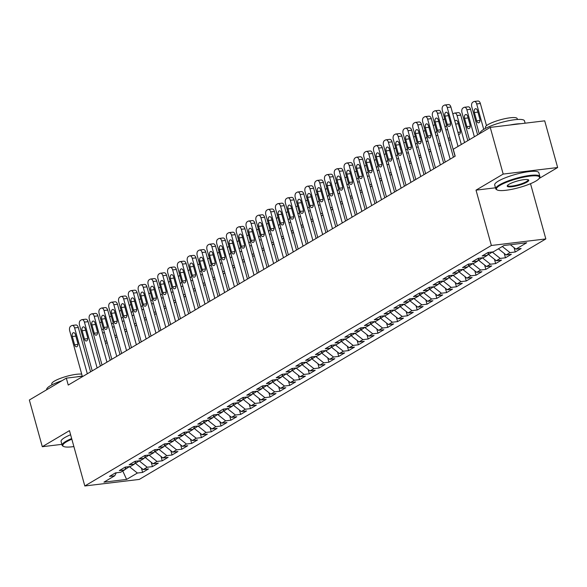 <?xml version="1.0" encoding="UTF-8"?>
<svg xmlns="http://www.w3.org/2000/svg" width="587" height="587" viewBox="0 0 587 587"><rect width="100%" height="100%" fill="white"/><g stroke="black" fill="none" stroke-linecap="round" stroke-linejoin="round"><path stroke-width="0.88" d="M539.182 178.455L557.65 167.53L544.699 120.834L490.24 127.386L453.267 149.252L455.189 156.171L68.239 385.065L66.316 378.145L29.35 400.011L42.301 446.707L61.877 444.352M530.516 183.687L545.837 238.931L139.273 479.425L84.807 485.977L491.37 245.483L545.837 238.931M122.778 471.009L126.609 479.425L137.395 473.041L142.619 472.41L148.504 468.932L143.279 469.563L147.205 467.245L152.429 466.614L158.314 463.136L153.09 463.759L157.008 461.441L162.232 460.81L168.117 457.332L162.893 457.963L166.818 455.637L172.042 455.013L177.927 451.535L172.695 452.159L176.621 449.84L181.845 449.209L187.73 445.731L182.506 446.362L186.431 444.036L191.655 443.412L197.54 439.927L192.309 440.558L196.234 438.24L201.458 437.608L207.343 434.131L202.119 434.762L206.037 432.436L211.269 431.812L217.146 428.327L211.922 428.958L215.847 426.639L221.072 426.008L226.956 422.53L221.732 423.154L225.65 420.835L230.874 420.211L236.759 416.726L231.535 417.357L235.46 415.038L240.685 414.407L246.569 410.929L241.345 411.553L245.263 409.234L250.488 408.611L256.372 405.125L251.148 405.756L255.074 403.438L260.298 402.807L266.182 399.329L260.951 399.952L264.876 397.634L270.101 397.003L275.985 393.525L270.761 394.156L274.679 391.837L279.911 391.206L285.788 387.728L280.564 388.352L284.49 386.033L289.714 385.402L295.599 381.924L290.374 382.555L294.292 380.229L299.524 379.606L305.401 376.128L300.177 376.751L304.103 374.433L309.327 373.802L315.212 370.324L309.987 370.955L313.906 368.629L319.13 368.005L325.015 364.52L319.79 365.151L323.716 362.832L328.94 362.201L334.825 358.723L329.601 359.354L333.519 357.028L338.743 356.404L344.628 352.919L339.403 353.55L343.329 351.231L348.553 350.6L354.438 347.122L349.206 347.746L353.132 345.427L358.356 344.804L364.241 341.318L359.017 341.95L362.935 339.631L368.166 339L374.044 335.522L368.819 336.146L372.745 333.827L377.969 333.203L383.854 329.718L378.63 330.349L382.548 328.03L387.772 327.399L393.657 323.921L388.433 324.545L392.358 322.226L397.582 321.595L403.467 318.117L398.243 318.748L402.161 316.43L407.385 315.799L413.27 312.321L408.046 312.944L411.971 310.626L417.196 309.995L423.08 306.517L417.849 307.148L421.774 304.822L426.998 304.198L432.883 300.72L427.659 301.344L431.584 299.025L436.809 298.394L442.693 294.916L437.462 295.547L441.387 293.221L446.612 292.597L452.496 289.112L447.272 289.743L451.19 287.425L456.422 286.794L462.299 283.316L457.075 283.947L461 281.621L466.225 280.997L472.109 277.512L466.885 278.143L470.803 275.824L476.028 275.193L481.912 271.715L476.688 272.339L480.614 270.02L485.838 269.396L491.723 265.911L486.498 266.542L490.416 264.223L495.641 263.592L501.525 260.114L496.301 260.738L500.227 258.419L505.451 257.796L511.336 254.31L506.104 254.941L510.03 252.623L515.254 251.992L521.139 248.514L515.914 249.137L510.36 244.72M126.609 479.425L103.943 482.147L114.729 475.771L116.27 472.806M515.914 249.137L526.7 242.761L504.035 245.483L493.241 251.867L488.017 252.491L482.132 255.976L487.364 255.345L483.439 257.664L478.214 258.295L472.33 261.773L477.554 261.149L473.636 263.468L468.404 264.099L462.527 267.577L467.751 266.946L463.825 269.264L458.601 269.895L452.716 273.373L457.941 272.75L454.022 275.068L448.798 275.699L442.914 279.177L448.138 278.546L444.212 280.872L438.988 281.496L433.103 284.974L438.328 284.35L434.409 286.669L429.185 287.3L423.3 290.778L428.525 290.147L424.599 292.473L419.375 293.096L413.49 296.582L418.722 295.951L414.796 298.269L409.572 298.9L403.687 302.378L408.912 301.747L404.993 304.073L399.762 304.697L393.877 308.182L399.109 307.551L395.183 309.87L389.959 310.501L384.074 313.979L389.298 313.355L385.38 315.674L380.149 316.298L374.271 319.783L379.496 319.152L375.57 321.471L370.346 322.102L364.461 325.58L369.685 324.956L365.767 327.275L360.543 327.898L354.658 331.384L359.882 330.752L355.957 333.071L350.733 333.702L344.848 337.18L350.072 336.556L346.154 338.875L340.93 339.506L335.045 342.984L340.269 342.353L336.344 344.672L331.119 345.303L325.235 348.781L330.466 348.157L326.541 350.476L321.316 351.107L315.432 354.585L320.656 353.954L316.738 356.28L311.506 356.903L305.629 360.381L310.853 359.758L306.928 362.076L301.703 362.707L295.819 366.185L301.043 365.554L297.125 367.88L291.9 368.504L286.016 371.989L291.24 371.358L287.314 373.677L282.09 374.308L276.206 377.786L281.43 377.155L277.512 379.481L272.287 380.105L266.403 383.59L271.627 382.959L267.701 385.277L262.477 385.908L256.592 389.386L261.824 388.763L257.898 391.081L252.674 391.705L246.789 395.19L252.014 394.559L248.088 396.878L242.864 397.509L236.979 400.987L242.211 400.363L238.285 402.682L233.061 403.306L227.176 406.791L232.401 406.16L228.482 408.479L223.251 409.11L217.373 412.588L222.598 411.964L218.672 414.283L213.448 414.914L207.563 418.392L212.787 417.761L208.869 420.079L203.645 420.71L197.76 424.188L202.985 423.565L199.059 425.883L193.835 426.514L187.95 429.992L193.174 429.361L189.256 431.687L184.032 432.311L178.147 435.789L183.371 435.165L179.446 437.484L174.222 438.115L168.337 441.593L173.569 440.962L169.643 443.288L164.419 443.911L158.534 447.397L163.758 446.766L159.84 449.084L154.608 449.715L148.724 453.193L153.955 452.562L150.03 454.888L144.806 455.512L138.921 458.997L144.145 458.366L140.227 460.685L134.995 461.316L129.118 464.794L134.342 464.17L130.417 466.489L125.192 467.113L119.308 470.598L124.532 469.967L120.614 472.286L115.39 472.917L109.505 476.395L114.729 475.771M510.03 252.623L502.325 246.496M506.104 254.941L498.407 248.815M492.354 251.97L488.494 254.531L488.252 253.643M500.227 258.419L492.42 252.212M496.301 260.738L488.494 254.531M487.364 255.345L488.898 252.388M482.543 257.774L478.691 260.334L478.442 259.439M490.416 264.223L482.609 258.009M486.498 266.542L478.691 260.334M477.554 261.149L479.095 258.192M472.74 263.578L468.881 266.131L468.639 265.243M480.614 270.02L472.806 263.812M476.688 272.339L468.881 266.131M467.751 266.946L469.292 263.989M462.93 269.374L459.078 271.935L458.829 271.047M470.803 275.824L462.996 269.616M466.885 278.143L459.078 271.935M457.941 272.75L459.482 269.793M453.127 275.178L449.268 277.732L449.026 276.844M461 281.621L453.193 275.413M457.075 283.947L449.268 277.732M448.138 278.546L449.679 275.589M443.317 280.975L439.465 283.536L439.215 282.648M451.19 287.425L443.39 281.217M447.272 289.743L439.465 283.536M438.328 284.35L439.868 281.393M433.514 286.779L429.655 289.332L429.413 288.444M441.387 293.221L433.58 287.014M437.462 295.547L429.655 289.332M428.525 290.147L430.066 287.19M423.711 292.575L419.852 295.136L419.602 294.248M431.584 299.025L423.777 292.818M427.659 301.344L419.852 295.136M418.722 295.951L420.255 292.994M413.901 298.379L410.049 300.933L409.799 300.045M421.774 304.822L413.967 298.614M417.849 307.148L410.049 300.933M408.912 301.747L410.452 298.79M404.098 304.176L400.239 306.737L399.996 305.849M411.971 310.626L404.164 304.418M408.046 312.944L400.239 306.737M399.109 307.551L400.65 304.594M394.288 309.98L390.436 312.541L390.186 311.646M402.161 316.43L394.354 310.215M398.243 318.748L390.436 312.541M389.298 313.355L390.839 310.391M384.485 315.777L380.625 318.337L380.383 317.45M392.358 322.226L384.551 316.019M388.433 324.545L380.625 318.337M379.496 319.152L381.036 316.195M374.675 321.581L370.823 324.141L370.573 323.246M382.548 328.03L374.741 321.815M378.63 330.349L370.823 324.141M369.685 324.956L371.226 321.992M364.872 327.377L361.012 329.938L360.77 329.05M372.745 333.827L364.938 327.619M368.819 336.146L361.012 329.938M359.882 330.752L361.423 327.795M355.069 333.181L351.209 335.742L350.96 334.847M362.935 339.631L355.135 333.416M359.017 341.95L351.209 335.742M350.072 336.556L351.613 333.599M345.259 338.985L341.407 341.539L341.157 340.651M353.132 345.427L345.325 339.22M349.206 347.746L341.407 341.539M340.269 342.353L341.81 339.396M335.456 344.782L331.596 347.343L331.347 346.455M343.329 351.231L335.522 345.024M339.403 353.55L331.596 347.343M330.466 348.157L332 345.2M325.646 350.586L321.793 353.139L321.544 352.251M333.519 357.028L325.712 350.821M329.601 359.354L321.793 353.139M320.656 353.954L322.197 350.997M315.843 356.382L311.983 358.943L311.741 358.055M323.716 362.832L315.909 356.625M319.79 365.151L311.983 358.943M310.853 359.758L312.394 356.801M306.032 362.186L302.18 364.74L301.931 363.852M313.906 368.629L306.098 362.421M309.987 370.955L302.18 364.74M301.043 365.554L302.584 362.597M296.23 367.983L292.37 370.544L292.128 369.656M304.103 374.433L296.296 368.225M300.177 376.751L292.37 370.544M291.24 371.358L292.781 368.401M286.419 373.787L282.567 376.34L282.318 375.453M294.292 380.229L286.485 374.022M290.374 382.555L282.567 376.34M281.43 377.155L282.971 374.198M276.616 379.584L272.757 382.144L272.515 381.257M284.49 386.033L276.682 379.826M280.564 388.352L272.757 382.144M271.627 382.959L273.168 380.002M266.814 385.388L262.954 387.948L262.705 387.053M274.679 391.837L266.88 385.622M270.761 394.156L262.954 387.948M261.824 388.763L263.358 385.798M257.003 391.184L253.151 393.745L252.902 392.857M264.876 397.634L257.069 391.426M260.951 399.952L253.151 393.745M252.014 394.559L253.555 391.602M247.2 396.988L243.341 399.549L243.099 398.654M255.074 403.438L247.266 397.223M251.148 405.756L243.341 399.549M242.211 400.363L243.744 397.399M237.39 402.785L233.538 405.346L233.288 404.458M245.263 409.234L237.456 403.027M241.345 411.553L233.538 405.346M232.401 406.16L233.942 403.203M227.587 408.589L223.728 411.149L223.486 410.254M235.46 415.038L227.653 408.823M231.535 417.357L223.728 411.149M222.598 411.964L224.139 409.007M217.777 414.393L213.925 416.946L213.675 416.058M225.65 420.835L217.843 414.627M221.732 423.154L213.925 416.946M212.787 417.761L214.328 414.804M207.974 420.189L204.115 422.75L203.872 421.862M215.847 426.639L208.04 420.431M211.922 428.958L204.115 422.75M202.985 423.565L204.525 420.608M198.164 425.993L194.312 428.547L194.062 427.659M206.037 432.436L198.23 426.228M202.119 434.762L194.312 428.547M193.174 429.361L194.715 426.404M188.361 431.79L184.501 434.351L184.259 433.463M196.234 438.24L188.427 432.032M192.309 440.558L184.501 434.351M183.371 435.165L184.912 432.208M178.558 437.594L174.699 440.147L174.449 439.259M186.431 444.036L178.624 437.829M182.506 446.362L174.699 440.147M173.569 440.962L175.102 438.005M168.748 443.39L164.896 445.951L164.646 445.063M176.621 449.84L168.814 443.633M172.695 452.159L164.896 445.951M163.758 446.766L165.299 443.809M158.945 449.194L155.085 451.748L154.843 450.86M166.818 455.637L159.011 449.429M162.893 457.963L155.085 451.748M153.955 452.562L155.496 449.605M149.135 454.991L145.282 457.552L145.033 456.664M157.008 461.441L149.201 455.233M153.09 463.759L145.282 457.552M144.145 458.366L145.686 455.409M139.332 460.795L135.472 463.356L135.23 462.461M147.205 467.245L139.398 461.03M143.279 469.563L135.472 463.356M134.342 464.17L135.883 461.206M129.522 466.592L124.642 469.761M137.395 473.041L129.588 466.834M124.532 469.967L126.073 467.01M557.65 167.53L503.184 174.075L490.24 127.386M84.807 485.977L69.464 430.638L42.301 446.707M503.184 174.075L476.02 190.144L491.37 245.483M82.29 376.223L66.316 378.145M476.02 190.144L495.494 187.803M142.619 472.41L141.423 468.081M152.429 466.614L151.226 462.285M162.232 460.81L161.036 456.481M172.042 455.013L170.839 450.684M181.845 449.209L180.649 444.88M191.655 443.412L190.452 439.083M201.458 437.608L200.255 433.279M211.269 431.812L210.065 427.475M221.072 426.008L219.868 421.679M230.874 420.211L229.678 415.875M240.685 414.407L239.481 410.078M250.488 408.611L249.292 404.274M260.298 402.807L259.094 398.478M270.101 397.003L268.905 392.674M279.911 391.206L278.708 386.877M289.714 385.402L288.51 381.073M299.524 379.606L298.321 375.276M309.327 373.802L308.124 369.472M319.13 368.005L317.934 363.676M328.94 362.201L327.737 357.872M338.743 356.404L337.547 352.068M348.553 350.6L347.35 346.271M358.356 344.804L357.153 340.467M368.166 339L366.963 334.671M377.969 333.203L376.766 328.867M387.772 327.399L386.576 323.07M397.582 321.595L396.379 317.266M407.385 315.799L406.189 311.47M417.196 309.995L415.992 305.666M426.998 304.198L425.802 299.869M436.809 298.394L435.605 294.065M446.612 292.597L445.408 288.268M456.422 286.794L455.219 282.464M466.225 280.997L465.021 276.66M476.028 275.193L474.832 270.864M485.838 269.396L484.635 265.06M495.641 263.592L494.445 259.263M505.451 257.796L504.248 253.459M515.254 251.992L514.058 247.663M82.415 376.671L69.699 330.811A3.669 2.157 -96.9 0 1 70.704 326.189L71.68 325.609A3.669 2.157 -96.9 0 1 72.201 325.433A3.669 2.157 -96.9 0 1 74.6 327.906L87.324 373.772M90.589 371.842L78.284 327.465L74.6 327.906M72.311 336.512A2.935 1.724 83.1 0 1 73.529 332.675A2.935 1.724 83.1 0 1 75.444 334.656L77.748 342.955A2.935 1.724 83.1 0 1 76.53 346.8A2.935 1.724 83.1 0 1 74.608 344.811L72.311 336.512L75.84 336.087M72.201 325.433L75.884 324.985A3.669 2.157 83.1 0 1 78.284 327.465M103.495 329.204A2.935 1.724 -96.9 0 0 102.967 329.131A2.935 1.724 -96.9 0 0 101.852 330.143M105.477 343.197A2.935 1.724 -96.9 0 0 105.968 343.256A2.935 1.724 -96.9 0 0 107.098 342.199M101.478 321.918A3.669 2.157 -96.9 0 0 101.118 322.072L100.142 322.652A3.669 2.157 -96.9 0 0 99.841 322.879M92.225 370.874L79.502 325.007A3.669 2.157 -96.9 0 1 80.507 320.392L81.49 319.812A3.669 2.157 -96.9 0 1 82.011 319.629A3.669 2.157 -96.9 0 1 84.411 322.109L97.126 367.976M100.392 366.039L88.087 321.669L84.411 322.109M82.114 330.708A2.935 1.724 83.1 0 1 83.332 326.871A2.935 1.724 83.1 0 1 85.254 328.859L87.551 337.158A2.935 1.724 83.1 0 1 86.333 340.996A2.935 1.724 83.1 0 1 84.418 339.015L82.114 330.708L85.651 330.29M82.011 319.629L85.687 319.189A3.669 2.157 83.1 0 1 88.087 321.669M102.028 365.07L89.312 319.211A3.669 2.157 -96.9 0 1 90.31 314.588L91.293 314.008A3.669 2.157 -96.9 0 1 91.814 313.832A3.669 2.157 -96.9 0 1 94.214 316.305L106.937 362.172M110.202 360.242L97.897 315.865L94.214 316.305M91.917 324.912A2.935 1.724 83.1 0 1 93.142 321.074A2.935 1.724 83.1 0 1 95.057 323.055L97.361 331.354A2.935 1.724 83.1 0 1 96.143 335.192A2.935 1.724 83.1 0 1 94.221 333.211L91.917 324.912L95.454 324.486M91.814 313.832L95.498 313.385A3.669 2.157 83.1 0 1 97.897 315.865M113.306 323.408A2.935 1.724 -96.9 0 0 112.77 323.334A2.935 1.724 -96.9 0 0 111.662 324.34M115.279 337.393A2.935 1.724 -96.9 0 0 115.771 337.459A2.935 1.724 -96.9 0 0 116.908 336.395M111.288 316.122A3.669 2.157 -96.9 0 0 110.928 316.268L109.945 316.848A3.669 2.157 -96.9 0 0 109.644 317.083M123.109 317.604A2.935 1.724 -96.9 0 0 122.58 317.53A2.935 1.724 -96.9 0 0 121.465 318.543M125.09 331.596A2.935 1.724 -96.9 0 0 125.581 331.655A2.935 1.724 -96.9 0 0 126.711 330.598M121.091 310.318A3.669 2.157 -96.9 0 0 120.731 310.472L119.755 311.051A3.669 2.157 -96.9 0 0 119.455 311.279M71.834 439.193A22.357 4.527 164.5 0 0 66.404 441.85A22.357 4.527 164.5 0 0 63.535 446.436A22.357 4.527 164.5 0 0 73.881 446.568M63.535 446.436L62.875 446.083A22.908 4.637 -15.5 0 1 62.141 445.291A22.908 4.637 -15.5 0 1 65.817 441.38A22.908 4.637 -15.5 0 1 71.658 438.548M46.733 389.731L46.696 389.607A22.908 4.637 -15.5 0 1 50.372 385.703A22.908 4.637 -15.5 0 1 61.973 380.714M76.728 376.891A22.908 4.637 -15.5 0 1 82.261 376.106M52.023 384.793L51.773 383.92A16.495 3.339 -15.5 0 1 54.422 381.102A16.495 3.339 -15.5 0 1 81.718 374.161M62.141 445.291L61.085 441.49A22.908 4.637 -15.5 0 1 64.761 437.579A22.908 4.637 -15.5 0 1 70.601 434.74M535.946 181.031A22.357 4.527 164.5 0 0 539.314 178.243A22.357 4.527 164.5 0 0 525.791 176.746A22.357 4.527 164.5 0 0 500.029 185.345A22.357 4.527 164.5 0 0 497.16 189.939A22.357 4.527 164.5 0 0 514.513 188.743A22.357 4.527 164.5 0 0 535.946 181.031M497.16 189.939L496.499 189.586A22.908 4.637 -15.5 0 1 495.766 188.794A22.908 4.637 -15.5 0 1 499.442 184.883A22.908 4.637 -15.5 0 1 523.648 176.489A22.908 4.637 -15.5 0 1 539.915 176.548A22.908 4.637 -15.5 0 1 539.695 177.604L539.314 178.243M526.965 182.109A11.182 2.267 -15.5 0 1 514.087 186.409A11.182 2.267 -15.5 0 1 507.322 185.661A11.182 2.267 -15.5 0 1 509.01 184.267A11.182 2.267 -15.5 0 1 519.722 180.414A11.182 2.267 -15.5 0 1 528.403 179.813A11.182 2.267 -15.5 0 1 526.965 182.109M507.586 185.316A10.632 2.15 164.5 0 0 507.601 185.507A10.632 2.15 164.5 0 0 515.151 185.536A10.632 2.15 164.5 0 0 526.378 181.64A10.632 2.15 164.5 0 0 528.087 179.827A10.632 2.15 164.5 0 0 527.999 179.659M480.357 133.227L480.327 133.11A22.908 4.637 -15.5 0 1 484.004 129.199A22.908 4.637 -15.5 0 1 508.21 120.805A22.908 4.637 -15.5 0 1 524.477 120.863L525.123 123.189M510.015 125.009A22.908 4.637 -15.5 0 1 520.654 123.725M485.647 128.289L485.405 127.416A16.495 3.339 -15.5 0 1 488.046 124.598A16.495 3.339 -15.5 0 1 505.48 118.559A16.495 3.339 -15.5 0 1 517.191 118.603L517.433 119.477M495.766 188.794L494.716 184.986A22.908 4.637 -15.5 0 1 498.385 181.075A22.908 4.637 -15.5 0 1 522.591 172.688A22.908 4.637 -15.5 0 1 538.859 172.747L539.915 176.548M111.838 359.273L99.115 313.407A3.669 2.157 -96.9 0 1 100.12 308.791L101.103 308.212A3.669 2.157 -96.9 0 1 101.624 308.028A3.669 2.157 -96.9 0 1 104.024 310.508L116.74 356.368M120.005 354.438L107.7 310.068L104.024 310.508M101.727 319.108A2.935 1.724 83.1 0 1 102.945 315.27A2.935 1.724 83.1 0 1 104.868 317.251L107.164 325.558A2.935 1.724 83.1 0 1 105.946 329.395A2.935 1.724 83.1 0 1 104.031 327.414L101.727 319.108L105.264 318.682M101.624 308.028L105.3 307.588A3.669 2.157 83.1 0 1 107.7 310.068M121.641 353.469L108.925 307.61A3.669 2.157 -96.9 0 1 109.923 302.987L110.906 302.408A3.669 2.157 -96.9 0 1 111.427 302.224A3.669 2.157 -96.9 0 1 113.827 304.704L126.543 350.571M129.815 348.641L117.503 304.264L113.827 304.704M111.53 313.311A2.935 1.724 83.1 0 1 112.748 309.474A2.935 1.724 83.1 0 1 114.67 311.455L116.974 319.754A2.935 1.724 83.1 0 1 115.756 323.591A2.935 1.724 83.1 0 1 113.834 321.61L111.53 313.311L115.067 312.886M111.427 302.224L115.111 301.784A3.669 2.157 83.1 0 1 117.503 304.264M132.919 311.807A2.935 1.724 -96.9 0 0 132.383 311.734A2.935 1.724 -96.9 0 0 131.275 312.739M134.893 325.792A2.935 1.724 -96.9 0 0 135.384 325.858A2.935 1.724 -96.9 0 0 136.522 324.794M130.894 304.521A3.669 2.157 -96.9 0 0 130.541 304.668L129.558 305.247A3.669 2.157 -96.9 0 0 129.257 305.475M142.722 306.003A2.935 1.724 -96.9 0 0 142.193 305.93A2.935 1.724 -96.9 0 0 141.078 306.942M144.695 319.996A2.935 1.724 -96.9 0 0 145.194 320.054A2.935 1.724 -96.9 0 0 146.324 318.998M140.704 298.717A3.669 2.157 -96.9 0 0 140.344 298.871L139.368 299.451A3.669 2.157 -96.9 0 0 139.068 299.678M131.451 347.673L118.728 301.806A3.669 2.157 -96.9 0 1 119.733 297.191L120.709 296.611A3.669 2.157 -96.9 0 1 121.23 296.428A3.669 2.157 -96.9 0 1 123.63 298.908L136.353 344.767M139.618 342.837L127.313 298.46L123.63 298.908M121.34 307.507A2.935 1.724 83.1 0 1 122.558 303.67A2.935 1.724 83.1 0 1 124.473 305.651L126.777 313.957A2.935 1.724 83.1 0 1 125.559 317.794A2.935 1.724 83.1 0 1 123.637 315.813L121.34 307.507L124.877 307.082M121.23 296.428L124.914 295.987A3.669 2.157 83.1 0 1 127.313 298.46M152.532 300.206A2.935 1.724 -96.9 0 0 151.996 300.133A2.935 1.724 -96.9 0 0 150.881 301.138M154.506 314.192A2.935 1.724 -96.9 0 0 154.997 314.25A2.935 1.724 -96.9 0 0 156.135 313.194M150.507 292.92A3.669 2.157 -96.9 0 0 150.155 293.067L149.171 293.647A3.669 2.157 -96.9 0 0 148.871 293.874M141.254 341.869L128.538 296.002A3.669 2.157 -96.9 0 1 129.536 291.387L130.519 290.807A3.669 2.157 -96.9 0 1 131.04 290.624A3.669 2.157 -96.9 0 1 133.44 293.104L146.156 338.97M149.428 337.041L137.116 292.664L133.44 293.104M131.143 301.711A2.935 1.724 83.1 0 1 132.361 297.873A2.935 1.724 83.1 0 1 134.284 299.854L136.588 308.153A2.935 1.724 83.1 0 1 135.362 311.99A2.935 1.724 83.1 0 1 133.447 310.009L131.143 301.711L134.68 301.285M131.04 290.624L134.716 290.183A3.669 2.157 83.1 0 1 137.116 292.664M162.335 294.403A2.935 1.724 -96.9 0 0 161.807 294.329A2.935 1.724 -96.9 0 0 160.691 295.342M164.309 308.395A2.935 1.724 -96.9 0 0 164.808 308.454A2.935 1.724 -96.9 0 0 165.938 307.397M160.317 287.116A3.669 2.157 -96.9 0 0 159.958 287.27L158.974 287.85A3.669 2.157 -96.9 0 0 158.673 288.078M151.064 336.072L138.341 290.205A3.669 2.157 -96.9 0 1 139.346 285.583L140.322 285.003A3.669 2.157 -96.9 0 1 140.843 284.827A3.669 2.157 -96.9 0 1 143.243 287.307L155.966 333.167M159.231 331.237L146.926 286.86L143.243 287.307M140.953 295.907A2.935 1.724 83.1 0 1 142.171 292.069A2.935 1.724 83.1 0 1 144.086 294.05L146.39 302.356A2.935 1.724 83.1 0 1 145.172 306.194A2.935 1.724 83.1 0 1 143.25 304.213L140.953 295.907L144.483 295.481M140.843 284.827L144.527 284.387A3.669 2.157 83.1 0 1 146.926 286.86M160.867 330.268L148.151 284.401A3.669 2.157 -96.9 0 1 149.149 279.786L150.133 279.207A3.669 2.157 -96.9 0 1 150.654 279.023A3.669 2.157 -96.9 0 1 153.053 281.503L165.769 327.37M169.034 325.433L156.729 281.063L153.053 281.503M150.756 290.11A2.935 1.724 83.1 0 1 151.974 286.265A2.935 1.724 83.1 0 1 153.897 288.254L156.193 296.552A2.935 1.724 83.1 0 1 154.975 300.39A2.935 1.724 83.1 0 1 153.06 298.409L150.756 290.11L154.293 289.685M150.654 279.023L154.33 278.583A3.669 2.157 83.1 0 1 156.729 281.063M170.67 324.472L157.954 278.605A3.669 2.157 -96.9 0 1 158.96 273.982L159.935 273.403A3.669 2.157 -96.9 0 1 160.456 273.226A3.669 2.157 -96.9 0 1 162.856 275.707L175.579 321.566M178.844 319.636L166.539 275.259L162.856 275.707M160.567 284.306A2.935 1.724 83.1 0 1 161.785 280.469A2.935 1.724 83.1 0 1 163.7 282.45L166.004 290.748A2.935 1.724 83.1 0 1 164.786 294.593A2.935 1.724 83.1 0 1 162.863 292.605L160.567 284.306L164.096 283.881M160.456 273.226L164.14 272.779A3.669 2.157 83.1 0 1 166.539 275.259M180.48 318.668L167.757 272.801A3.669 2.157 -96.9 0 1 168.763 268.186L169.746 267.606A3.669 2.157 -96.9 0 1 170.267 267.423A3.669 2.157 -96.9 0 1 172.666 269.903L185.382 315.769M188.647 313.832L176.342 269.462L172.666 269.903M170.369 278.509A2.935 1.724 83.1 0 1 171.587 274.665A2.935 1.724 83.1 0 1 173.51 276.653L175.806 284.952A2.935 1.724 83.1 0 1 174.588 288.789A2.935 1.724 83.1 0 1 172.673 286.808L170.369 278.509L173.906 278.084M170.267 267.423L173.943 266.982A3.669 2.157 83.1 0 1 176.342 269.462M190.283 312.864L177.567 267.004A3.669 2.157 -96.9 0 1 178.565 262.382L179.549 261.802A3.669 2.157 -96.9 0 1 180.07 261.626A3.669 2.157 -96.9 0 1 182.469 264.106L195.185 309.965M198.457 308.036L186.152 263.658L182.469 264.106M180.172 272.706A2.935 1.724 83.1 0 1 181.398 268.868A2.935 1.724 83.1 0 1 183.313 270.849L185.617 279.148A2.935 1.724 83.1 0 1 184.399 282.993A2.935 1.724 83.1 0 1 182.476 281.004L180.172 272.706L183.709 272.28M180.07 261.626L183.753 261.178A3.669 2.157 83.1 0 1 186.152 263.658M200.094 307.067L187.37 261.2A3.669 2.157 -96.9 0 1 188.376 256.585L189.352 256.005A3.669 2.157 -96.9 0 1 189.88 255.822A3.669 2.157 -96.9 0 1 192.272 258.302L204.995 304.169M208.26 302.232L195.955 257.862L192.272 258.302M189.983 266.909A2.935 1.724 83.1 0 1 191.201 263.064A2.935 1.724 83.1 0 1 193.116 265.053L195.42 273.351A2.935 1.724 83.1 0 1 194.202 277.189A2.935 1.724 83.1 0 1 192.287 275.208L189.983 266.909L193.519 266.483M189.88 255.822L193.556 255.382A3.669 2.157 83.1 0 1 195.955 257.862M209.897 301.263L197.181 255.404A3.669 2.157 -96.9 0 1 198.179 250.781L199.162 250.201A3.669 2.157 -96.9 0 1 199.683 250.025A3.669 2.157 -96.9 0 1 202.082 252.498L214.798 298.365M218.071 296.435L205.758 252.058L202.082 252.498M199.785 261.105A2.935 1.724 83.1 0 1 201.003 257.267A2.935 1.724 83.1 0 1 202.926 259.249L205.23 267.547A2.935 1.724 83.1 0 1 204.012 271.392A2.935 1.724 83.1 0 1 202.089 269.404L199.785 261.105L203.322 260.679M199.683 250.025L203.366 249.578A3.669 2.157 83.1 0 1 205.758 252.058M219.707 295.466L206.984 249.6A3.669 2.157 -96.9 0 1 207.989 244.984L208.965 244.405A3.669 2.157 -96.9 0 1 209.486 244.221A3.669 2.157 -96.9 0 1 211.885 246.701L224.608 292.568M227.873 290.631L215.568 246.261L211.885 246.701M209.596 255.301A2.935 1.724 83.1 0 1 210.814 251.463A2.935 1.724 83.1 0 1 212.729 253.452L215.033 261.751A2.935 1.724 83.1 0 1 213.815 265.588A2.935 1.724 83.1 0 1 211.892 263.607L209.596 255.301L213.125 254.883M209.486 244.221L213.169 243.781A3.669 2.157 83.1 0 1 215.568 246.261M229.51 289.662L216.794 243.803A3.669 2.157 -96.9 0 1 217.792 239.18L218.775 238.601A3.669 2.157 -96.9 0 1 219.296 238.425A3.669 2.157 -96.9 0 1 221.695 240.897L234.411 286.764M237.676 284.834L225.371 240.457L221.695 240.897M219.399 249.504A2.935 1.724 83.1 0 1 220.617 245.667A2.935 1.724 83.1 0 1 222.539 247.648L224.843 255.947A2.935 1.724 83.1 0 1 223.618 259.784A2.935 1.724 83.1 0 1 221.703 257.803L219.399 249.504L222.935 249.079M219.296 238.425L222.972 237.977A3.669 2.157 83.1 0 1 225.371 240.457M172.145 288.606A2.935 1.724 -96.9 0 0 171.609 288.533A2.935 1.724 -96.9 0 0 170.494 289.538M174.119 302.591A2.935 1.724 -96.9 0 0 174.61 302.65A2.935 1.724 -96.9 0 0 175.748 301.593M170.12 281.32A3.669 2.157 -96.9 0 0 169.76 281.466L168.785 282.046A3.669 2.157 -96.9 0 0 168.484 282.274M181.948 282.802A2.935 1.724 -96.9 0 0 181.412 282.729A2.935 1.724 -96.9 0 0 180.304 283.741M183.922 296.795A2.935 1.724 -96.9 0 0 184.421 296.853A2.935 1.724 -96.9 0 0 185.551 295.797M179.93 275.516A3.669 2.157 -96.9 0 0 179.571 275.663L178.587 276.25A3.669 2.157 -96.9 0 0 178.287 276.477M191.751 277.005A2.935 1.724 -96.9 0 0 191.223 276.932A2.935 1.724 -96.9 0 0 190.107 277.937M193.732 290.991A2.935 1.724 -96.9 0 0 194.224 291.049A2.935 1.724 -96.9 0 0 195.354 289.993M189.733 269.719A3.669 2.157 -96.9 0 0 189.374 269.866L188.398 270.446A3.669 2.157 -96.9 0 0 188.097 270.673M201.561 271.201A2.935 1.724 -96.9 0 0 201.025 271.128A2.935 1.724 -96.9 0 0 199.918 272.141M203.535 285.194A2.935 1.724 -96.9 0 0 204.027 285.253A2.935 1.724 -96.9 0 0 205.164 284.189M199.536 263.915A3.669 2.157 -96.9 0 0 199.184 264.062L198.201 264.642A3.669 2.157 -96.9 0 0 197.9 264.876M211.364 265.397A2.935 1.724 -96.9 0 0 210.836 265.324A2.935 1.724 -96.9 0 0 209.72 266.337M213.338 279.39A2.935 1.724 -96.9 0 0 213.837 279.449A2.935 1.724 -96.9 0 0 214.967 278.392M209.346 258.111A3.669 2.157 -96.9 0 0 208.987 258.265L208.011 258.845A3.669 2.157 -96.9 0 0 207.71 259.072M221.174 259.601A2.935 1.724 -96.9 0 0 220.639 259.527A2.935 1.724 -96.9 0 0 219.531 260.54M223.148 273.593A2.935 1.724 -96.9 0 0 223.64 273.652A2.935 1.724 -96.9 0 0 224.777 272.588M219.149 252.315A3.669 2.157 -96.9 0 0 218.797 252.461L217.814 253.041A3.669 2.157 -96.9 0 0 217.513 253.276M230.977 253.797A2.935 1.724 -96.9 0 0 230.449 253.723A2.935 1.724 -96.9 0 0 229.334 254.736M232.951 267.789A2.935 1.724 -96.9 0 0 233.45 267.848A2.935 1.724 -96.9 0 0 234.58 266.792M228.959 246.511A3.669 2.157 -96.9 0 0 228.6 246.665L227.617 247.244A3.669 2.157 -96.9 0 0 227.316 247.472M240.787 248A2.935 1.724 -96.9 0 0 240.252 247.927A2.935 1.724 -96.9 0 0 239.136 248.932M242.761 261.985A2.935 1.724 -96.9 0 0 243.253 262.051A2.935 1.724 -96.9 0 0 244.39 260.988M238.762 240.714A3.669 2.157 -96.9 0 0 238.41 240.861L237.427 241.44A3.669 2.157 -96.9 0 0 237.126 241.675M250.59 242.196A2.935 1.724 -96.9 0 0 250.055 242.123A2.935 1.724 -96.9 0 0 248.947 243.135M252.564 256.189A2.935 1.724 -96.9 0 0 253.063 256.248A2.935 1.724 -96.9 0 0 254.193 255.191M248.572 234.91A3.669 2.157 -96.9 0 0 248.213 235.064L247.23 235.644A3.669 2.157 -96.9 0 0 246.929 235.871M239.313 283.866L226.597 237.999A3.669 2.157 -96.9 0 1 227.602 233.384L228.578 232.804A3.669 2.157 -96.9 0 1 229.099 232.621A3.669 2.157 -96.9 0 1 231.498 235.101L244.221 280.96M247.487 279.03L235.182 234.661L231.498 235.101M229.209 243.7A2.935 1.724 83.1 0 1 230.427 239.863A2.935 1.724 83.1 0 1 232.342 241.844L234.646 250.15A2.935 1.724 83.1 0 1 233.428 253.988A2.935 1.724 83.1 0 1 231.505 252.006L229.209 243.7L232.738 243.275M229.099 232.621L232.782 232.181A3.669 2.157 83.1 0 1 235.182 234.661M260.393 236.4A2.935 1.724 -96.9 0 0 259.865 236.326A2.935 1.724 -96.9 0 0 258.75 237.331M262.374 250.385A2.935 1.724 -96.9 0 0 262.866 250.451A2.935 1.724 -96.9 0 0 263.996 249.387M258.375 229.113A3.669 2.157 -96.9 0 0 258.016 229.26L257.04 229.84A3.669 2.157 -96.9 0 0 256.739 230.075M249.123 278.062L236.4 232.203A3.669 2.157 -96.9 0 1 237.405 227.58L238.388 227A3.669 2.157 -96.9 0 1 238.909 226.817A3.669 2.157 -96.9 0 1 241.308 229.297L254.024 275.164M257.289 273.234L244.984 228.857L241.308 229.297M239.012 237.904A2.935 1.724 83.1 0 1 240.23 234.066A2.935 1.724 83.1 0 1 242.152 236.047L244.449 244.346A2.935 1.724 83.1 0 1 243.231 248.184A2.935 1.724 83.1 0 1 241.316 246.202L239.012 237.904L242.548 237.478M238.909 226.817L242.585 226.377A3.669 2.157 83.1 0 1 244.984 228.857M270.203 230.596A2.935 1.724 -96.9 0 0 269.668 230.522A2.935 1.724 -96.9 0 0 268.56 231.535M272.177 244.588A2.935 1.724 -96.9 0 0 272.676 244.647A2.935 1.724 -96.9 0 0 273.806 243.59M268.186 223.309A3.669 2.157 -96.9 0 0 267.826 223.464L266.843 224.043A3.669 2.157 -96.9 0 0 266.542 224.271M258.926 272.265L246.21 226.399A3.669 2.157 -96.9 0 1 247.208 221.783L248.191 221.204A3.669 2.157 -96.9 0 1 248.712 221.02A3.669 2.157 -96.9 0 1 251.111 223.5L263.834 269.36M267.1 267.43L254.795 223.053L251.111 223.5M248.815 232.1A2.935 1.724 83.1 0 1 250.04 228.262A2.935 1.724 83.1 0 1 251.955 230.243L254.259 238.549A2.935 1.724 83.1 0 1 253.041 242.387A2.935 1.724 83.1 0 1 251.119 240.406L248.815 232.1L252.351 231.674M248.712 221.02L252.395 220.58A3.669 2.157 83.1 0 1 254.795 223.053M280.006 224.799A2.935 1.724 -96.9 0 0 279.478 224.726A2.935 1.724 -96.9 0 0 278.363 225.731M281.987 238.784A2.935 1.724 -96.9 0 0 282.479 238.843A2.935 1.724 -96.9 0 0 283.609 237.786M277.989 217.513A3.669 2.157 -96.9 0 0 277.629 217.66L276.653 218.239A3.669 2.157 -96.9 0 0 276.352 218.467M268.736 266.461L256.013 220.595A3.669 2.157 -96.9 0 1 257.018 215.979L258.001 215.4A3.669 2.157 -96.9 0 1 258.522 215.216A3.669 2.157 -96.9 0 1 260.922 217.696L273.637 263.563M276.903 261.633L264.598 217.256L260.922 217.696M258.625 226.303A2.935 1.724 83.1 0 1 259.843 222.466A2.935 1.724 83.1 0 1 261.765 224.447L264.062 232.745A2.935 1.724 83.1 0 1 262.844 236.583A2.935 1.724 83.1 0 1 260.929 234.602L258.625 226.303L262.162 225.878M258.522 215.216L262.198 214.776A3.669 2.157 83.1 0 1 264.598 217.256M289.817 218.995A2.935 1.724 -96.9 0 0 289.281 218.922A2.935 1.724 -96.9 0 0 288.173 219.934M291.79 232.988A2.935 1.724 -96.9 0 0 292.282 233.046A2.935 1.724 -96.9 0 0 293.419 231.99M287.791 211.709A3.669 2.157 -96.9 0 0 287.439 211.863L286.456 212.443A3.669 2.157 -96.9 0 0 286.155 212.67M278.539 260.665L265.823 214.798A3.669 2.157 -96.9 0 1 266.821 210.175L267.804 209.596A3.669 2.157 -96.9 0 1 268.325 209.42A3.669 2.157 -96.9 0 1 270.724 211.9L283.44 257.759M286.713 255.829L274.408 211.452L270.724 211.9M268.428 220.499A2.935 1.724 83.1 0 1 269.646 216.662A2.935 1.724 83.1 0 1 271.568 218.643L273.872 226.949A2.935 1.724 83.1 0 1 272.654 230.786A2.935 1.724 83.1 0 1 270.732 228.805L268.428 220.499L271.964 220.074M268.325 209.42L272.008 208.979A3.669 2.157 83.1 0 1 274.408 211.452M299.619 213.198A2.935 1.724 -96.9 0 0 299.091 213.125A2.935 1.724 -96.9 0 0 297.976 214.13M301.593 227.184A2.935 1.724 -96.9 0 0 302.092 227.242A2.935 1.724 -96.9 0 0 303.222 226.186M297.602 205.912A3.669 2.157 -96.9 0 0 297.242 206.059L296.266 206.639A3.669 2.157 -96.9 0 0 295.965 206.866M288.349 254.861L275.626 208.994A3.669 2.157 -96.9 0 1 276.631 204.379L277.607 203.799A3.669 2.157 -96.9 0 1 278.135 203.616A3.669 2.157 -96.9 0 1 280.527 206.096L293.251 251.962M296.516 250.025L284.211 205.655L280.527 206.096M278.238 214.703A2.935 1.724 83.1 0 1 279.456 210.858A2.935 1.724 83.1 0 1 281.371 212.846L283.675 221.145A2.935 1.724 83.1 0 1 282.457 224.982A2.935 1.724 83.1 0 1 280.542 223.001L278.238 214.703L281.775 214.277M278.135 203.616L281.811 203.175A3.669 2.157 83.1 0 1 284.211 205.655M309.43 207.394A2.935 1.724 -96.9 0 0 308.894 207.321A2.935 1.724 -96.9 0 0 307.786 208.334M311.404 221.387A2.935 1.724 -96.9 0 0 311.895 221.446A2.935 1.724 -96.9 0 0 313.032 220.389M307.405 200.108A3.669 2.157 -96.9 0 0 307.052 200.255L306.069 200.842A3.669 2.157 -96.9 0 0 305.768 201.07M298.152 249.064L285.436 203.197A3.669 2.157 -96.9 0 1 286.434 198.575L287.417 197.995A3.669 2.157 -96.9 0 1 287.938 197.819A3.669 2.157 -96.9 0 1 290.338 200.299L303.053 246.158M306.326 244.229L294.014 199.851L290.338 200.299M288.041 208.899A2.935 1.724 83.1 0 1 289.259 205.061A2.935 1.724 83.1 0 1 291.181 207.042L293.485 215.341A2.935 1.724 83.1 0 1 292.267 219.186A2.935 1.724 83.1 0 1 290.345 217.197L288.041 208.899L291.578 208.473M287.938 197.819L291.614 197.371A3.669 2.157 83.1 0 1 294.014 199.851M319.233 201.598A2.935 1.724 -96.9 0 0 318.704 201.524A2.935 1.724 -96.9 0 0 317.589 202.53M321.206 215.583A2.935 1.724 -96.9 0 0 321.705 215.642A2.935 1.724 -96.9 0 0 322.835 214.585M317.215 194.312A3.669 2.157 -96.9 0 0 316.855 194.458L315.872 195.038A3.669 2.157 -96.9 0 0 315.571 195.266M307.962 243.26L295.239 197.393A3.669 2.157 -96.9 0 1 296.244 192.778L297.22 192.198A3.669 2.157 -96.9 0 1 297.741 192.015A3.669 2.157 -96.9 0 1 300.14 194.495L312.864 240.362M316.129 238.425L303.824 194.055L300.14 194.495M297.851 203.102A2.935 1.724 83.1 0 1 299.069 199.257A2.935 1.724 83.1 0 1 300.984 201.246L303.288 209.544A2.935 1.724 83.1 0 1 302.07 213.382A2.935 1.724 83.1 0 1 300.148 211.401L297.851 203.102L301.38 202.676M297.741 192.015L301.425 191.575A3.669 2.157 83.1 0 1 303.824 194.055M329.043 195.794A2.935 1.724 -96.9 0 0 328.507 195.72A2.935 1.724 -96.9 0 0 327.392 196.733M331.017 209.786A2.935 1.724 -96.9 0 0 331.508 209.845A2.935 1.724 -96.9 0 0 332.646 208.781M327.018 188.508A3.669 2.157 -96.9 0 0 326.666 188.654L325.682 189.234A3.669 2.157 -96.9 0 0 325.381 189.469M317.765 237.456L305.049 191.597A3.669 2.157 -96.9 0 1 306.047 186.974L307.03 186.395A3.669 2.157 -96.9 0 1 307.551 186.218A3.669 2.157 -96.9 0 1 309.951 188.698L322.667 234.558M325.932 232.628L313.627 188.251L309.951 188.698M307.654 197.298A2.935 1.724 83.1 0 1 308.872 193.461A2.935 1.724 83.1 0 1 310.794 195.442L313.098 203.74A2.935 1.724 83.1 0 1 311.873 207.585A2.935 1.724 83.1 0 1 309.958 205.597L307.654 197.298L311.191 196.872M307.551 186.218L311.227 185.771A3.669 2.157 83.1 0 1 313.627 188.251M338.846 189.99A2.935 1.724 -96.9 0 0 338.31 189.917A2.935 1.724 -96.9 0 0 337.202 190.929M340.82 203.983A2.935 1.724 -96.9 0 0 341.318 204.041A2.935 1.724 -96.9 0 0 342.448 202.985M336.828 182.704A3.669 2.157 -96.9 0 0 336.468 182.858L335.485 183.438A3.669 2.157 -96.9 0 0 335.184 183.665M327.568 231.66L314.852 185.793A3.669 2.157 -96.9 0 1 315.857 181.178L316.833 180.598A3.669 2.157 -96.9 0 1 317.354 180.414A3.669 2.157 -96.9 0 1 319.754 182.895L332.477 228.761M335.742 226.824L323.437 182.454L319.754 182.895M317.464 191.501A2.935 1.724 83.1 0 1 318.682 187.657A2.935 1.724 83.1 0 1 320.597 189.645L322.901 197.944A2.935 1.724 83.1 0 1 321.683 201.781A2.935 1.724 83.1 0 1 319.761 199.8L317.464 191.501L320.994 191.076M317.354 180.414L321.038 179.974A3.669 2.157 83.1 0 1 323.437 182.454M348.649 184.193A2.935 1.724 -96.9 0 0 348.12 184.12A2.935 1.724 -96.9 0 0 347.005 185.132M350.63 198.186A2.935 1.724 -96.9 0 0 351.121 198.245A2.935 1.724 -96.9 0 0 352.251 197.181M346.631 176.907A3.669 2.157 -96.9 0 0 346.271 177.054L345.295 177.634A3.669 2.157 -96.9 0 0 344.995 177.868M337.378 225.856L324.655 179.996A3.669 2.157 -96.9 0 1 325.66 175.374L326.643 174.794A3.669 2.157 -96.9 0 1 327.164 174.618A3.669 2.157 -96.9 0 1 329.564 177.091L342.28 222.957M345.545 221.028L333.24 176.65L329.564 177.091M327.267 185.697A2.935 1.724 83.1 0 1 328.485 181.86A2.935 1.724 83.1 0 1 330.408 183.841L332.704 192.14A2.935 1.724 83.1 0 1 331.486 195.985A2.935 1.724 83.1 0 1 329.571 193.996L327.267 185.697L330.804 185.272M327.164 174.618L330.841 174.17A3.669 2.157 83.1 0 1 333.24 176.65M358.459 178.389A2.935 1.724 -96.9 0 0 357.923 178.316A2.935 1.724 -96.9 0 0 356.815 179.329M360.433 192.382A2.935 1.724 -96.9 0 0 360.924 192.441A2.935 1.724 -96.9 0 0 362.062 191.384M356.441 171.103A3.669 2.157 -96.9 0 0 356.082 171.257L355.098 171.837A3.669 2.157 -96.9 0 0 354.797 172.064M347.181 220.059L334.465 174.192A3.669 2.157 -96.9 0 1 335.463 169.577L336.446 168.997A3.669 2.157 -96.9 0 1 336.967 168.814A3.669 2.157 -96.9 0 1 339.367 171.294L352.09 217.161M355.355 215.224L343.05 170.854L339.367 171.294M337.07 179.893A2.935 1.724 83.1 0 1 338.295 176.056A2.935 1.724 83.1 0 1 340.211 178.044L342.514 186.343A2.935 1.724 83.1 0 1 341.296 190.181A2.935 1.724 83.1 0 1 339.374 188.2L337.07 179.893L340.607 179.475M336.967 168.814L340.651 168.374A3.669 2.157 83.1 0 1 343.05 170.854M368.262 172.593A2.935 1.724 -96.9 0 0 367.733 172.519A2.935 1.724 -96.9 0 0 366.618 173.525M370.243 186.578A2.935 1.724 -96.9 0 0 370.735 186.644A2.935 1.724 -96.9 0 0 371.865 185.58M366.244 165.307A3.669 2.157 -96.9 0 0 365.884 165.453L364.909 166.033A3.669 2.157 -96.9 0 0 364.608 166.268M356.991 214.255L344.268 168.396A3.669 2.157 -96.9 0 1 345.273 163.773L346.257 163.193A3.669 2.157 -96.9 0 1 346.778 163.017A3.669 2.157 -96.9 0 1 349.177 165.49L361.893 211.357M365.158 209.427L352.853 165.05L349.177 165.49M346.88 174.097A2.935 1.724 83.1 0 1 348.098 170.259A2.935 1.724 83.1 0 1 350.021 172.24L352.317 180.539A2.935 1.724 83.1 0 1 351.099 184.377A2.935 1.724 83.1 0 1 349.184 182.396L346.88 174.097L350.417 173.671M346.778 163.017L350.454 162.57A3.669 2.157 83.1 0 1 352.853 165.05M378.072 166.789A2.935 1.724 -96.9 0 0 377.536 166.715A2.935 1.724 -96.9 0 0 376.428 167.728M380.046 180.781A2.935 1.724 -96.9 0 0 380.537 180.84A2.935 1.724 -96.9 0 0 381.675 179.783M376.047 159.503A3.669 2.157 -96.9 0 0 375.695 159.657L374.711 160.236A3.669 2.157 -96.9 0 0 374.411 160.464M366.794 208.458L354.078 162.592A3.669 2.157 -96.9 0 1 355.076 157.976L356.06 157.397A3.669 2.157 -96.9 0 1 356.58 157.213A3.669 2.157 -96.9 0 1 358.98 159.693L371.696 205.553M374.968 203.623L362.656 159.253L358.98 159.693M356.683 168.293A2.935 1.724 83.1 0 1 357.901 164.455A2.935 1.724 83.1 0 1 359.824 166.437L362.128 174.743A2.935 1.724 83.1 0 1 360.91 178.58A2.935 1.724 83.1 0 1 358.987 176.599L356.683 168.293L360.22 167.867M356.58 157.213L360.264 156.773A3.669 2.157 83.1 0 1 362.656 159.253M387.875 160.992A2.935 1.724 -96.9 0 0 387.347 160.919A2.935 1.724 -96.9 0 0 386.231 161.924M389.849 174.977A2.935 1.724 -96.9 0 0 390.348 175.043A2.935 1.724 -96.9 0 0 391.478 173.979M385.857 153.706A3.669 2.157 -96.9 0 0 385.498 153.853L384.522 154.432A3.669 2.157 -96.9 0 0 384.221 154.667M376.605 202.654L363.881 156.795A3.669 2.157 -96.9 0 1 364.887 152.172L365.862 151.593A3.669 2.157 -96.9 0 1 366.383 151.409A3.669 2.157 -96.9 0 1 368.783 153.889L381.506 199.756M384.771 197.826L372.466 153.449L368.783 153.889M366.493 162.496A2.935 1.724 83.1 0 1 367.711 158.659A2.935 1.724 83.1 0 1 369.627 160.64L371.931 168.939A2.935 1.724 83.1 0 1 370.713 172.776A2.935 1.724 83.1 0 1 368.79 170.795L366.493 162.496L370.03 162.071M366.383 151.409L370.067 150.969A3.669 2.157 83.1 0 1 372.466 153.449M397.685 155.188A2.935 1.724 -96.9 0 0 397.15 155.115A2.935 1.724 -96.9 0 0 396.034 156.127M399.659 169.181A2.935 1.724 -96.9 0 0 400.151 169.239A2.935 1.724 -96.9 0 0 401.288 168.183M395.66 147.902A3.669 2.157 -96.9 0 0 395.308 148.056L394.325 148.636A3.669 2.157 -96.9 0 0 394.024 148.863M386.407 196.858L373.692 150.991A3.669 2.157 -96.9 0 1 374.689 146.376L375.673 145.796A3.669 2.157 -96.9 0 1 376.194 145.613A3.669 2.157 -96.9 0 1 378.593 148.093L391.309 193.952M394.581 192.022L382.269 147.645L378.593 148.093M376.296 156.692A2.935 1.724 83.1 0 1 377.514 152.855A2.935 1.724 83.1 0 1 379.437 154.836L381.741 163.142A2.935 1.724 83.1 0 1 380.515 166.979A2.935 1.724 83.1 0 1 378.6 164.998L376.296 156.692L379.833 156.267M376.194 145.613L379.87 145.172A3.669 2.157 83.1 0 1 382.269 147.645M407.488 149.392A2.935 1.724 -96.9 0 0 406.96 149.318A2.935 1.724 -96.9 0 0 405.844 150.323M409.462 163.377A2.935 1.724 -96.9 0 0 409.961 163.435A2.935 1.724 -96.9 0 0 411.091 162.379M405.47 142.105A3.669 2.157 -96.9 0 0 405.111 142.252L404.127 142.832A3.669 2.157 -96.9 0 0 403.827 143.059M396.218 191.054L383.494 145.187A3.669 2.157 -96.9 0 1 384.5 140.572L385.476 139.992A3.669 2.157 -96.9 0 1 385.997 139.809A3.669 2.157 -96.9 0 1 388.396 142.289L401.119 188.156M404.384 186.226L392.079 141.849L388.396 142.289M386.107 150.896A2.935 1.724 83.1 0 1 387.325 147.058A2.935 1.724 83.1 0 1 389.24 149.039L391.544 157.338A2.935 1.724 83.1 0 1 390.326 161.176A2.935 1.724 83.1 0 1 388.403 159.194L386.107 150.896L389.636 150.47M385.997 139.809L389.68 139.368A3.669 2.157 83.1 0 1 392.079 141.849M417.298 143.588A2.935 1.724 -96.9 0 0 416.763 143.514A2.935 1.724 -96.9 0 0 415.647 144.527M419.272 157.58A2.935 1.724 -96.9 0 0 419.764 157.639A2.935 1.724 -96.9 0 0 420.901 156.582M415.273 136.301A3.669 2.157 -96.9 0 0 414.914 136.455L413.938 137.035A3.669 2.157 -96.9 0 0 413.637 137.263M406.021 185.257L393.305 139.39A3.669 2.157 -96.9 0 1 394.303 134.768L395.286 134.188A3.669 2.157 -96.9 0 1 395.807 134.012A3.669 2.157 -96.9 0 1 398.206 136.492L410.922 182.352M414.187 180.422L401.882 136.045L398.206 136.492M395.909 145.092A2.935 1.724 83.1 0 1 397.128 141.254A2.935 1.724 83.1 0 1 399.05 143.235L401.347 151.541A2.935 1.724 83.1 0 1 400.129 155.379A2.935 1.724 83.1 0 1 398.213 153.398L395.909 145.092L399.446 144.666M395.807 134.012L399.483 133.572A3.669 2.157 83.1 0 1 401.882 136.045M427.101 137.791A2.935 1.724 -96.9 0 0 426.566 137.718A2.935 1.724 -96.9 0 0 425.458 138.723M429.075 151.776A2.935 1.724 -96.9 0 0 429.574 151.835A2.935 1.724 -96.9 0 0 430.704 150.778M425.083 130.505A3.669 2.157 -96.9 0 0 424.724 130.652L423.741 131.231A3.669 2.157 -96.9 0 0 423.44 131.459M415.823 179.453L403.108 133.587A3.669 2.157 -96.9 0 1 404.113 128.971L405.089 128.392A3.669 2.157 -96.9 0 1 405.61 128.208A3.669 2.157 -96.9 0 1 408.009 130.688L420.732 176.555M423.997 174.618L411.692 130.248L408.009 130.688M405.72 139.295A2.935 1.724 83.1 0 1 406.938 135.45A2.935 1.724 83.1 0 1 408.853 137.439L411.157 145.737A2.935 1.724 83.1 0 1 409.939 149.575A2.935 1.724 83.1 0 1 408.016 147.594L405.72 139.295L409.249 138.87M405.61 128.208L409.293 127.768A3.669 2.157 83.1 0 1 411.692 130.248M436.904 131.987A2.935 1.724 -96.9 0 0 436.376 131.914A2.935 1.724 -96.9 0 0 435.261 132.926M438.885 145.98A2.935 1.724 -96.9 0 0 439.377 146.038A2.935 1.724 -96.9 0 0 440.507 144.982M434.886 124.701A3.669 2.157 -96.9 0 0 434.527 124.848L433.551 125.435A3.669 2.157 -96.9 0 0 433.25 125.662M425.634 173.657L412.91 127.79A3.669 2.157 -96.9 0 1 413.916 123.167L414.899 122.588A3.669 2.157 -96.9 0 1 415.42 122.412A3.669 2.157 -96.9 0 1 417.819 124.892L430.535 170.751M433.8 168.821L421.495 124.444L417.819 124.892M415.523 133.491A2.935 1.724 83.1 0 1 416.741 129.654A2.935 1.724 83.1 0 1 418.663 131.635L420.96 139.933A2.935 1.724 83.1 0 1 419.742 143.778A2.935 1.724 83.1 0 1 417.827 141.79L415.523 133.491L419.059 133.066M415.42 122.412L419.096 121.964A3.669 2.157 83.1 0 1 421.495 124.444M446.714 126.19A2.935 1.724 -96.9 0 0 446.179 126.117A2.935 1.724 -96.9 0 0 445.071 127.122M448.688 140.176A2.935 1.724 -96.9 0 0 449.18 140.234A2.935 1.724 -96.9 0 0 450.317 139.178M444.689 118.904A3.669 2.157 -96.9 0 0 444.337 119.051L443.354 119.631A3.669 2.157 -96.9 0 0 443.053 119.858M435.437 167.853L422.721 121.986A3.669 2.157 -96.9 0 1 423.719 117.371L424.702 116.791A3.669 2.157 -96.9 0 1 425.223 116.608A3.669 2.157 -96.9 0 1 427.622 119.088L440.338 164.954M443.611 163.017L431.306 118.647L427.622 119.088M425.326 127.695A2.935 1.724 83.1 0 1 426.551 123.85A2.935 1.724 83.1 0 1 428.466 125.838L430.77 134.137A2.935 1.724 83.1 0 1 429.552 137.974A2.935 1.724 83.1 0 1 427.629 135.993L425.326 127.695L428.862 127.269M425.223 116.608L428.906 116.167A3.669 2.157 83.1 0 1 431.306 118.647M467.824 140.645L460.744 115.103A3.669 2.157 83.1 0 0 458.344 112.623L454.661 113.071A3.669 2.157 -96.9 0 0 454.14 113.247L453.164 113.827A3.669 2.157 -96.9 0 0 452.863 114.061M454.661 113.071A3.669 2.157 -96.9 0 1 457.06 115.551L464.559 142.575M458.491 134.379A2.935 1.724 -96.9 0 0 458.99 134.438A2.935 1.724 -96.9 0 0 460.208 130.6L457.904 122.294A2.935 1.724 -96.9 0 0 455.989 120.313A2.935 1.724 -96.9 0 0 454.874 121.326M445.247 162.049L432.524 116.189A3.669 2.157 -96.9 0 1 433.529 111.567L434.505 110.987A3.669 2.157 -96.9 0 1 435.033 110.811A3.669 2.157 -96.9 0 1 437.425 113.291L450.148 159.15M453.413 157.221L441.108 112.843L437.425 113.291M435.136 121.891A2.935 1.724 83.1 0 1 436.354 118.053A2.935 1.724 83.1 0 1 438.276 120.034L440.573 128.333A2.935 1.724 83.1 0 1 439.355 132.178A2.935 1.724 83.1 0 1 437.44 130.189L435.136 121.891L438.672 121.465M435.033 110.811L438.709 110.363A3.669 2.157 83.1 0 1 441.108 112.843M477.627 134.841L470.547 109.307A3.669 2.157 83.1 0 0 468.147 106.827L464.471 107.267A3.669 2.157 -96.9 0 0 463.95 107.45L462.967 108.03A3.669 2.157 -96.9 0 0 461.962 112.645L469.461 139.677M464.471 107.267A3.669 2.157 -96.9 0 1 466.87 109.747L474.362 136.778M464.574 118.354L466.878 126.653A2.935 1.724 -96.9 0 0 468.793 128.634A2.935 1.724 -96.9 0 0 470.011 124.796L467.714 116.497A2.935 1.724 -96.9 0 0 465.792 114.509A2.935 1.724 -96.9 0 0 464.574 118.354L468.11 117.928M455.05 156.252L442.334 110.385A3.669 2.157 -96.9 0 1 443.332 105.77L444.315 105.19A3.669 2.157 -96.9 0 1 444.836 105.007A3.669 2.157 -96.9 0 1 447.235 107.487L458.036 146.434M461.301 144.505L450.911 107.047L447.235 107.487M444.939 116.094A2.935 1.724 83.1 0 1 446.157 112.249A2.935 1.724 83.1 0 1 448.079 114.238L450.383 122.536A2.935 1.724 83.1 0 1 449.165 126.374A2.935 1.724 83.1 0 1 447.243 124.393L444.939 116.094L448.475 115.668M444.836 105.007L448.519 104.567A3.669 2.157 83.1 0 1 450.911 107.047M486.498 125.655L480.357 103.503A3.669 2.157 83.1 0 0 477.957 101.023L474.274 101.47A3.669 2.157 -96.9 0 0 473.753 101.646L472.77 102.226A3.669 2.157 -96.9 0 0 471.772 106.849L479.263 133.873M474.274 101.47A3.669 2.157 -96.9 0 1 476.673 103.95L483.725 129.367M474.377 112.55L476.681 120.849A2.935 1.724 -96.9 0 0 478.603 122.837A2.935 1.724 -96.9 0 0 479.821 118.992L477.517 110.694A2.935 1.724 -96.9 0 0 475.602 108.712A2.935 1.724 -96.9 0 0 474.377 112.55L477.913 112.124M74.608 344.811L77.924 344.415M104.449 332.646L102.608 332.866M106.753 340.952L104.912 341.172M84.418 339.015L87.727 338.611M94.221 333.211L97.537 332.814M114.26 326.849L112.418 327.069M116.564 335.148L114.714 335.368M124.062 321.045L122.221 321.265M126.366 329.344L124.525 329.571M104.031 327.414L107.34 327.01M113.834 321.61L117.151 321.214M133.873 315.248L132.031 315.468M136.177 323.547L134.328 323.767M143.676 309.444L141.834 309.665M145.98 317.743L144.138 317.971M123.637 315.813L126.953 315.41M153.486 303.648L151.637 303.868M155.782 311.946L153.941 312.167M133.447 310.009L136.756 309.613M163.289 297.844L161.447 298.064M165.593 306.143L163.751 306.363M143.25 304.213L146.567 303.809M153.06 298.409L156.369 298.013M162.863 292.605L166.18 292.209M172.673 286.808L175.983 286.412M182.476 281.004L185.793 280.608M192.287 275.208L195.596 274.811M202.089 269.404L205.406 269.007M211.892 263.607L215.209 263.203M221.703 257.803L225.012 257.407M173.099 292.04L171.25 292.267M175.396 300.346L173.554 300.566M182.902 286.243L181.06 286.463M185.206 294.542L183.364 294.762M192.705 280.439L190.863 280.667M195.009 288.745L193.167 288.965M202.515 274.643L200.673 274.863M204.819 282.941L202.97 283.161M212.318 268.839L210.476 269.066M214.622 277.145L212.78 277.365M222.128 263.042L220.286 263.262M224.425 271.341L222.583 271.561M231.931 257.238L230.089 257.458M234.235 265.544L232.393 265.764M241.741 251.441L239.892 251.662M244.038 259.74L242.196 259.96M251.544 245.637L249.702 245.858M253.848 253.936L252.006 254.164M231.505 252.006L234.822 251.603M261.354 239.841L259.505 240.061M263.651 248.14L261.809 248.36M241.316 246.202L244.625 245.806M271.157 234.037L269.316 234.257M273.461 242.336L271.612 242.563M251.119 240.406L254.435 240.002M280.96 228.24L279.118 228.46M283.264 236.539L281.422 236.759M260.929 234.602L264.238 234.206M290.77 222.436L288.929 222.656M293.074 230.735L291.225 230.955M270.732 228.805L274.048 228.402M300.573 216.632L298.732 216.86M302.877 224.938L301.036 225.159M280.542 223.001L283.851 222.605M310.384 210.836L308.542 211.056M312.68 219.134L310.839 219.355M290.345 217.197L293.661 216.801M320.186 205.032L318.345 205.259M322.49 213.338L320.649 213.558M300.148 211.401L303.464 211.004M329.997 199.235L328.148 199.455M332.293 207.534L330.452 207.754M309.958 205.597L313.267 205.201M339.8 193.431L337.958 193.659M342.104 201.737L340.262 201.957M319.761 199.8L323.077 199.404M349.603 187.635L347.761 187.855M351.907 195.933L350.065 196.153M329.571 193.996L332.88 193.6M359.413 181.831L357.571 182.051M361.717 190.137L359.868 190.357M339.374 188.2L342.691 187.796M369.216 176.034L367.374 176.254M371.52 184.333L369.678 184.553M349.184 182.396L352.493 181.999M379.026 170.23L377.184 170.45M381.33 178.529L379.481 178.756M358.987 176.599L362.304 176.195M388.829 164.433L386.987 164.654M391.133 172.732L389.291 172.952M368.79 170.795L372.107 170.399M398.639 158.629L396.79 158.85M400.936 166.928L399.094 167.156M378.6 164.998L381.91 164.595M408.442 152.833L406.6 153.053M410.746 161.131L408.904 161.352M388.403 159.194L391.72 158.798M418.252 147.029L416.403 147.249M420.549 155.328L418.707 155.555M398.213 153.398L401.523 152.994M428.055 141.225L426.213 141.452M430.359 149.531L428.517 149.751M408.016 147.594L411.333 147.198M437.858 135.428L436.016 135.648M440.162 143.727L438.32 143.947M417.827 141.79L421.136 141.394M447.668 129.624L445.827 129.852M449.972 137.93L448.123 138.15M427.629 135.993L430.946 135.597M457.06 115.551L460.744 115.103M458.3 123.725L455.629 124.048M460.384 132.053L457.933 132.346M437.44 130.189L440.749 129.793M466.87 109.747L470.547 109.307M470.187 126.256L466.878 126.653M447.243 124.393L450.559 123.996M476.673 103.95L480.357 103.503M479.997 120.452L476.681 120.849"/></g></svg>
